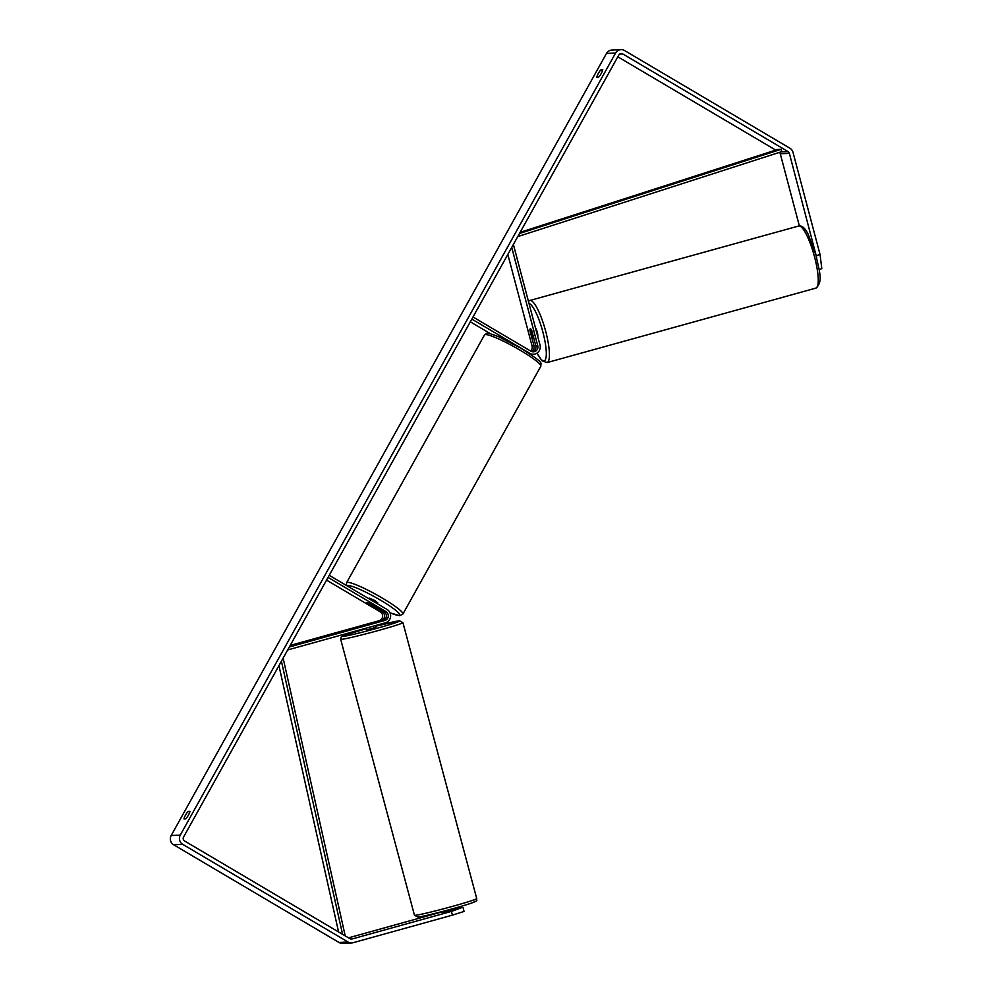 <?xml version="1.0" encoding="UTF-8"?>
<svg xmlns="http://www.w3.org/2000/svg" width="993" height="993" viewBox="0 0 993 993"><rect width="100%" height="100%" fill="white"/><g stroke="black" fill="none" stroke-linecap="round" stroke-linejoin="round"><path stroke-width="1.49" d="M366.28 624.734L382.888 620.551A4.841 4.704 87.4 0 0 383.993 611.676L366.988 602.354L382.168 611.75A4.841 4.704 -92.6 0 1 381.076 620.637L366.293 624.796M287.697 649.943L385.445 622.797A7.274 7.063 87.4 0 0 387.096 609.491L329.242 575.307M289.348 646.977L384.825 620.464A4.841 4.704 87.4 0 0 385.929 611.589L328.075 577.405M290.217 645.413L379.14 620.724A4.841 4.704 87.4 0 0 380.232 611.837L326.56 580.123M450.896 910.693L444.405 912.468M366.045 628.197L366.628 629.885L375.851 627.365L375.379 625.602M373.964 623.033L365.238 625.193M368.577 627.489L374.473 625.851M373.951 622.971L365.374 625.205M816.68 257.584L789.373 153.356A2.905 2.83 87.4 0 0 788.057 151.594L622.71 53.907A2.905 2.83 87.4 0 0 618.85 54.975L183.568 837.025A2.905 2.83 87.4 0 0 184.611 840.997L349.958 938.683A2.905 2.83 87.4 0 0 352.105 938.968L451.418 911.4L461.41 907.776L442.307 912.865M184.015 818.964A4.841 0.968 120.6 0 1 185.48 815.203A4.841 0.968 120.6 0 1 188.223 811.393L189.899 811.318A4.841 0.968 120.6 0 1 188.447 815.079A4.841 0.968 120.6 0 1 185.691 818.877L184.015 818.964M598.32 73.47A4.841 0.968 -59.4 0 0 596.867 77.231L598.543 77.156A4.841 0.968 -59.4 0 0 601.286 73.345A4.841 0.968 -59.4 0 0 602.751 69.597L601.075 69.671A4.841 0.968 -59.4 0 0 598.32 73.47M816.432 255.586L820.069 254.58L793.01 152.351A6.79 6.591 87.4 0 0 789.919 148.23L624.572 50.544A6.79 6.591 87.4 0 0 615.573 53.051L180.292 835.101A6.79 6.591 87.4 0 0 182.749 844.36L348.096 942.047A6.79 6.591 87.4 0 0 353.098 942.717L452.411 915.136L451.418 911.4M620.997 49.65L611.887 50.06A6.79 6.591 87.4 0 0 606.475 53.448L171.193 835.51A6.79 6.591 87.4 0 0 173.638 844.77L338.985 942.456A6.79 6.591 87.4 0 0 342.56 943.35L351.671 942.94M775.719 150.092L617.832 56.812M799.353 225.883L780.275 153.766A2.905 2.83 87.4 0 0 779.455 152.376M348.543 937.839L441.922 911.909M463.073 907.701L464.066 911.437L452.411 915.136M451.467 910.109L459.585 907.85L451.319 909.563M820.069 254.58L821.807 268.693L819.088 269.451M602.552 70.54L601.075 69.671M189.713 812.274L188.223 811.393M531.528 351.51A4.841 4.704 87.4 0 0 533.998 345.887L529.964 330.657A4.841 1.117 74.5 0 1 530.324 328.757A4.841 1.117 74.5 0 1 530.374 328.745A4.841 1.117 74.5 0 1 531.789 330.582L535.81 345.812A4.841 4.704 -92.6 0 1 532.447 351.758M513.381 244.452L540.018 345.092A7.274 7.063 -92.6 0 1 529.703 353.285L471.836 319.101M533.526 354.24L531.59 354.327A7.274 7.063 -92.6 0 1 530.56 354.302A7.274 7.063 87.4 0 0 530.684 354.315M511.73 247.431L537.747 345.725A4.841 4.704 -92.6 0 1 530.87 351.187L473.016 317.003M507.833 254.444L532.062 345.974A4.841 4.704 -92.6 0 1 530.523 350.976M490.542 333.76L470.322 321.819M368.974 598.779L369.334 598.146L374.696 600.455L377.799 602.863L377.328 603.707M374.944 606.4L375.453 607.058L373.343 606.475L366.988 602.354L374.969 606.338M535.463 327.839A4.841 1.055 74.5 0 1 537.263 332.134A4.841 1.055 74.5 0 1 537.734 336.453M533.402 336.701L533.266 336.739A4.841 1.055 74.5 0 1 532.906 338.092A4.841 1.055 74.5 0 1 532.856 338.104A4.841 1.055 74.5 0 1 531.739 336.801L529.977 330.11A4.841 1.055 74.5 0 1 530.324 328.757M530.374 328.745A4.841 1.055 74.5 0 1 531.491 330.061L533.266 336.739M519.488 233.492L781.119 149.31L777.705 149.459L520.133 232.35M781.119 149.31L781.826 151.619L517.763 236.595M342.56 934.314L281.416 661.239M338.588 931.968L278.946 665.658M345.216 935.878L283.129 658.136M382.168 611.75L380.232 611.837M381.076 620.637L379.14 620.724M385.929 611.589L383.993 611.676M384.825 620.464L382.888 620.551M415.372 915.298A32.223 1.303 165 0 1 414.466 915.236L417.867 917.073C425.563 916.216 455.725 908.198 469.019 903.928C481.32 899.782 475.014 900.415 476.727 898.578A32.223 1.303 165 0 1 449.531 907.192A32.223 1.303 165 0 1 415.372 915.298M414.466 915.236L340.673 639.281A32.223 1.303 -15 0 0 341.58 639.343A32.223 1.303 -15 0 0 375.726 631.238A32.223 1.303 -15 0 0 402.922 622.636L476.727 898.578M402.922 622.636L399.521 620.786L375.54 626.223A29.802 1.204 165 0 1 399.112 620.861A29.802 1.204 165 0 1 378.085 627.986A29.802 1.204 165 0 1 343.218 636.376A29.802 1.204 165 0 1 366.181 628.718L343.715 635.557L341.294 636.885L340.673 639.281M418.276 916.998A29.802 1.204 -15 0 0 453.131 908.607A29.802 1.204 -15 0 0 474.17 901.483M615.573 53.051L606.475 53.448M180.292 835.101L171.193 835.51M352.105 938.968L350.877 939.03M622.71 53.907L619.682 54.044M788.057 151.594L780.908 151.917M789.373 153.356L780.275 153.766M182.749 844.36L173.638 844.77M348.096 942.047L338.985 942.456M533.998 345.887L532.062 345.974M529.703 353.285L529.083 353.309M537.747 345.725L535.81 345.812M540.813 366.28A32.223 4.059 -150.9 0 0 520.233 350.268A32.223 4.059 -150.9 0 0 484.497 334.939C488.345 332.866 484.534 331.662 498.213 336.515L520.891 348.208C545.02 363.922 540.639 361.924 540.813 366.28L402.885 614.084L399.658 615.685L390.05 612.855M484.497 334.939L346.582 582.742A32.223 4.059 29.1 0 1 382.305 598.071A32.223 4.059 29.1 0 1 402.885 614.084M390.026 612.805A29.802 3.749 -150.9 0 0 399.112 613.562A29.802 3.749 -150.9 0 0 380.567 600.194A29.802 3.749 -150.9 0 0 347.488 586.093M815.898 288.107A32.223 7.038 -105.5 0 0 814.31 255.995A32.223 7.038 -105.5 0 0 799.067 225.945A32.223 7.038 -105.5 0 0 798.695 226.007L799.601 225.87C802.493 225.907 805.298 228.601 808.017 233.951L815.911 254.704C818.691 269.811 823.842 281.342 815.898 288.107L547.056 362.582L541.979 360.744L536.952 353.148M798.695 226.007L529.852 300.482A32.223 7.038 74.5 0 1 530.212 300.432A32.223 7.038 74.5 0 1 545.467 330.47A32.223 7.038 74.5 0 1 547.056 362.582M537.039 353.098A29.802 6.517 -105.5 0 0 543.792 360.931A29.802 6.517 -105.5 0 0 543.097 332.854A29.802 6.517 -105.5 0 0 528.996 303.436M441.848 911.648L442.444 913.883M451.207 909.141L451.579 910.507M346.582 582.742L346.47 585.485M532.906 338.092L533.713 337.881M529.852 300.482L528.413 301.227"/></g></svg>
